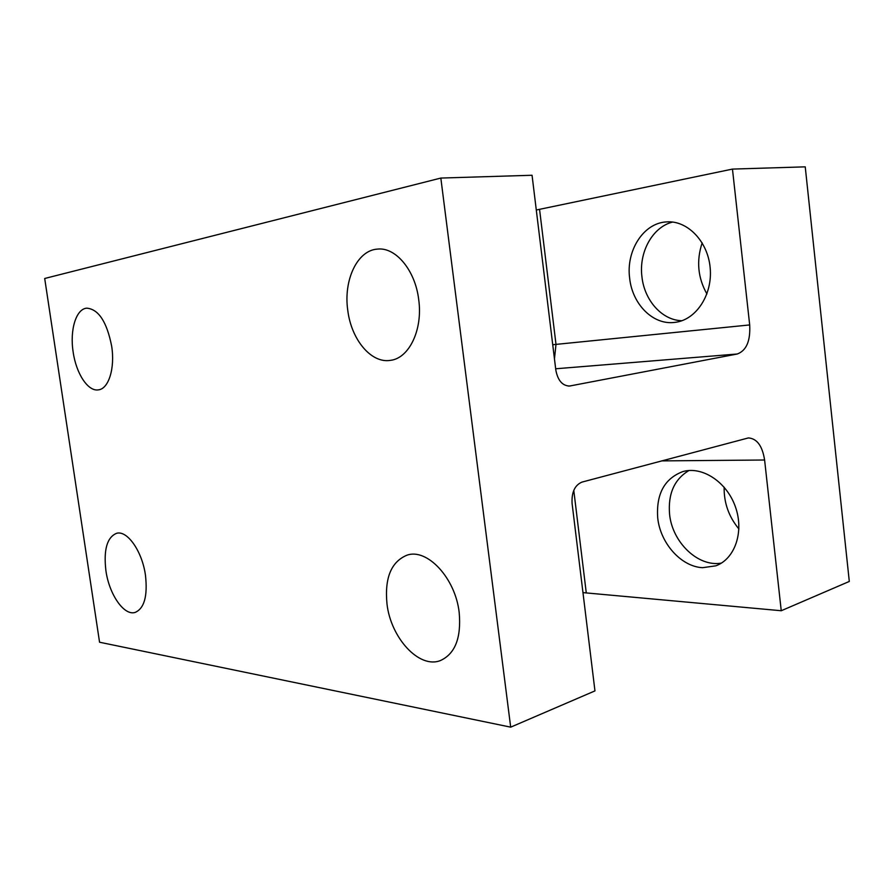 <?xml version="1.0" encoding="UTF-8"?>
<svg xmlns="http://www.w3.org/2000/svg" width="894" height="894" viewBox="0 0 894 894"><rect width="100%" height="100%" fill="white"/><g stroke="black" fill="none" stroke-linecap="round" stroke-linejoin="round"><path stroke-width="1.34" d="M105.905 570.663C103.48 549.721 107.056 537.272 116.611 533.293C127.317 530.108 142.247 551.363 145.476 575.345C147.745 596.108 144.292 608.468 135.128 612.424C123.975 616.033 109.113 594.264 105.905 570.663M536.299 210.012L732.465 169.089L805.237 166.843L849.3 581.446L781.244 610.736L764.605 460.008C762.381 445.916 756.972 438.563 748.39 437.926L582.005 482.089C574.82 485.129 571.512 492.225 572.082 503.4L594.957 690.894L510.686 727.157L99.558 642.227L44.7 278.481L440.831 178.062L510.686 727.157M111.672 346.213C115.158 368.328 108.61 388.946 98.396 389.862C88.025 391.728 76.169 373.58 73.163 352.057C69.643 330.188 76.001 308.81 86.83 308.162C98.608 309.246 106.889 321.929 111.672 346.213M418.705 299.602C422.996 329.73 409.072 358.304 390.51 360.338C371.245 363.735 351.286 339.608 347.777 310.374C343.296 280.358 357.254 250.119 377.614 249.091C395.729 247.012 415.297 270.379 418.705 299.602M459.192 612.513C461.393 637.78 455.158 653.782 440.485 660.532C419.185 669.148 390.767 637.835 386.99 603.953C384.498 577.926 391.203 561.655 407.116 555.129C427.142 548.078 455.381 578.049 459.192 612.513M702.17 242.844C696.236 260.802 697.823 277.844 706.919 293.97M724.151 487.196C723.849 502.741 728.766 516.676 738.913 528.98M781.244 610.736L582.966 592.621M732.465 169.089L749.686 324.935C750.558 340.927 746.412 350.616 737.259 354.002L569.579 386.04C562.36 385.795 557.767 380.431 555.811 369.971L532.053 175.258L440.831 178.062M702.561 567.69L715.759 565.846C734.902 559.108 744.378 531.729 735.393 506.786C726.666 481.765 702.092 465.919 682.837 471.596C664.443 478.581 656.073 494.024 657.716 517.905C660.241 543.038 680.982 566.651 702.561 567.69M688.972 470.523C674.367 479.206 667.907 493.779 669.572 514.218C672.199 542.133 697.968 567.288 721.369 563.108M672.59 222.058C652.385 227.076 638.729 252.365 641.937 276.749C644.384 300.418 662.085 320.354 681.932 320.722M674.411 322.432L675.931 322.242C696.482 319.326 712.741 294.417 710.171 267.82C707.858 241.179 687.218 220.114 666.388 221.913C643.3 223.075 625.912 250.89 629.644 278.157C632.259 304.061 652.944 325.159 674.411 322.432M764.605 460.008L661.582 460.891M573.78 490.359L586.263 592.811M539.563 209.364L556.001 344.391L552.727 344.726M554.459 358.874L556.001 344.391L749.686 324.935M555.666 368.775L737.259 354.002M570.35 385.929L568.316 386.063"/></g></svg>
